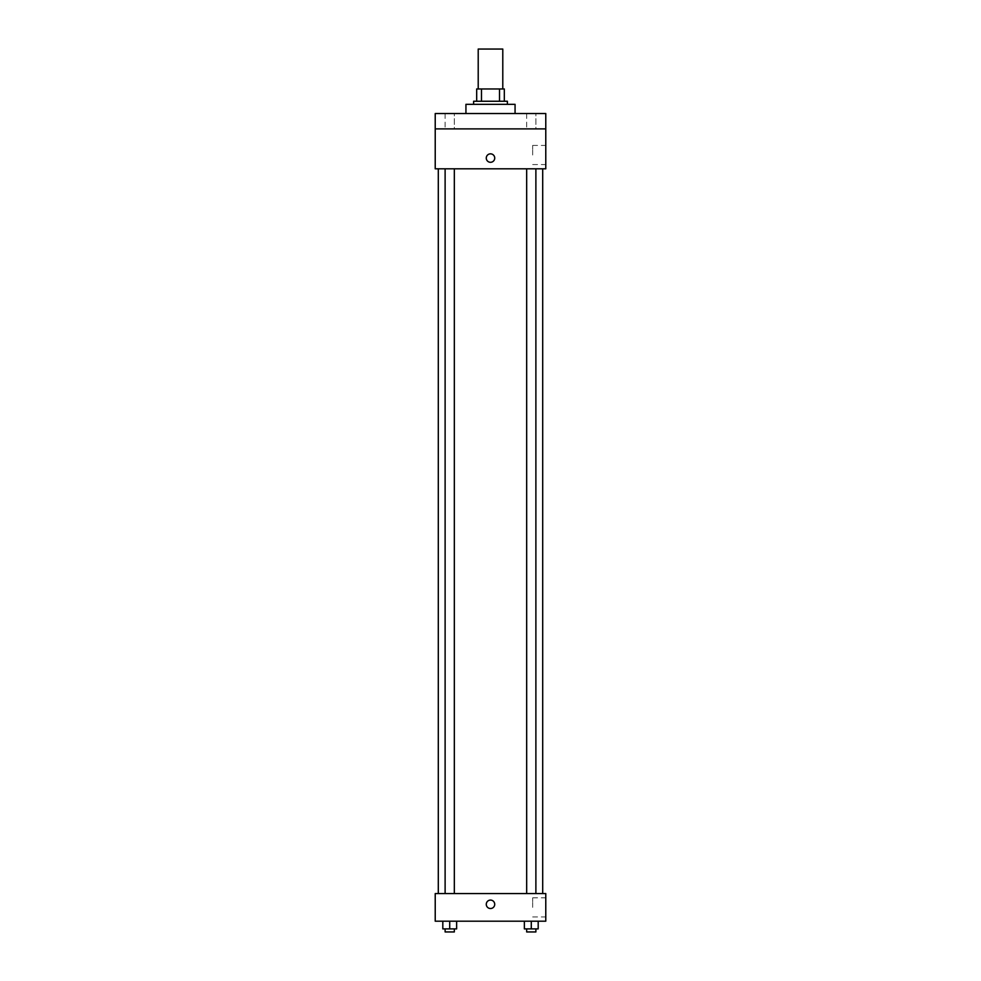 <?xml version="1.0" encoding="UTF-8"?>
<svg xmlns="http://www.w3.org/2000/svg" width="981" height="981" viewBox="0 0 981 981"><rect width="100%" height="100%" fill="white"/><g stroke="black" fill="none" stroke-linecap="round" stroke-linejoin="round"><path stroke-width="0.74" stroke-dasharray="4.91 3.68" d="M478.213 49.05L502.787 49.05M490.5 88.977L478.213 88.977L490.5 88.977M499.513 101.251L499.513 88.977L504.32 88.977L504.32 101.251L481.487 101.251L504.32 101.251M499.513 88.977L476.68 88.977M481.487 101.251L476.68 101.251L481.487 101.251L481.487 88.977M507.385 101.251L473.615 101.251M473.615 104.329L507.385 104.329L473.615 104.329M465.938 104.329L515.062 104.329M490.5 113.538L465.938 113.538L490.5 113.538M535.884 113.538L526.674 113.538L535.884 113.538L526.674 113.538L535.884 113.538L535.884 128.891L526.674 128.891L535.884 128.891L526.674 128.891L535.884 128.891L535.884 113.538M454.326 113.538L445.116 113.538L454.326 113.538L445.116 113.538L454.326 113.538L454.326 128.891L445.116 128.891L454.326 128.891L445.116 128.891L454.326 128.891L454.326 113.538M545.779 113.538L435.221 113.538L435.221 128.891L545.779 128.891L545.779 113.538M545.779 128.891L545.779 168.818L435.221 168.818L435.221 128.891L545.779 128.891L435.221 128.891M435.221 158.064L435.221 162.294L435.221 158.064M545.779 154.998L545.779 145.433L545.779 154.998M490.5 168.818L438.299 168.818L490.5 168.818M531.285 168.818L526.674 168.818L531.285 168.818M449.715 168.818L454.326 168.818L449.715 168.818M490.5 153.845A4.218 4.218 0 0 0 486.846 160.185A4.218 4.218 0 0 0 494.154 160.185A4.218 4.218 0 0 0 490.5 153.845A4.218 4.218 0 0 0 486.846 160.185A4.218 4.218 0 0 0 494.154 160.185A4.218 4.218 0 0 0 490.5 153.845M490.5 162.294A4.218 4.218 0 0 1 486.846 155.954A4.218 4.218 0 0 1 494.154 155.954A4.218 4.218 0 0 1 490.5 162.294M532.658 154.998L532.658 145.433L532.658 154.998M490.5 893.568L438.299 893.568L490.5 893.568M531.285 893.568L526.674 893.568L531.285 893.568M449.715 893.568L454.326 893.568L449.715 893.568M545.779 893.568L435.221 893.568L435.221 921.196L545.779 921.196L545.779 893.568M435.221 904.31L435.221 900.092L435.221 904.31M538.189 928.884L531.285 928.884L538.189 928.884L538.189 921.196L524.369 921.196L538.189 921.196L524.369 921.196L538.189 921.196L524.369 921.196L538.189 921.196L524.369 921.196L538.189 921.196L538.189 928.884L524.369 928.884L524.369 921.196L524.369 928.884L535.884 928.884L531.285 928.884L531.285 921.196L531.285 928.884L524.369 928.884L524.369 921.196M456.631 928.884L449.715 928.884L456.631 928.884L456.631 921.196L442.811 921.196L456.631 921.196L442.811 921.196L456.631 921.196L442.811 921.196L456.631 921.196L442.811 921.196L456.631 921.196L456.631 928.884L442.811 928.884L442.811 921.196L442.811 928.884L454.326 928.884L449.715 928.884L449.715 921.196L449.715 928.884L442.811 928.884L442.811 921.196M545.779 907.388L545.779 897.823L545.779 907.388M490.5 900.092A4.218 4.218 0 0 0 486.846 906.419A4.218 4.218 0 0 0 494.154 906.419A4.218 4.218 0 0 0 490.5 900.092A4.218 4.218 0 0 0 486.846 906.419A4.218 4.218 0 0 0 494.154 906.419A4.218 4.218 0 0 0 490.5 900.092M490.5 908.529A4.218 4.218 0 0 1 486.846 902.201A4.218 4.218 0 0 1 494.154 902.201A4.218 4.218 0 0 1 490.5 908.529M532.658 907.388L532.658 897.823L532.658 907.388M526.674 928.884L526.674 931.95L535.884 931.95L526.674 931.95L535.884 931.95L535.884 928.884L526.674 928.884L535.884 928.884M531.285 928.884L531.285 921.196M445.116 928.884L445.116 931.95L454.326 931.95L445.116 931.95L454.326 931.95L454.326 928.884L445.116 928.884L454.326 928.884M449.715 928.884L449.715 921.196M445.116 113.538L445.116 128.891L445.116 113.538M526.674 113.538L526.674 128.891L526.674 113.538M532.658 164.563L545.779 164.563M532.658 145.433L545.779 145.433M454.326 893.568L454.326 168.818M445.116 893.568L445.116 168.818M535.884 893.568L535.884 168.818M526.674 893.568L526.674 168.818M532.658 916.941L545.779 916.941M532.658 897.823L545.779 897.823"/><path stroke-width="1.47" d="M502.787 88.977L502.787 49.05L478.213 49.05L478.213 88.977M481.487 101.251L481.487 88.977L476.68 88.977L476.68 101.251L476.68 88.977M481.487 88.977L504.32 88.977L504.32 101.251M499.513 101.251L499.513 88.977M473.615 104.329L473.615 101.251L507.385 101.251L507.385 104.329M515.062 113.538L515.062 104.329L465.938 104.329L465.938 113.538M435.221 113.538L545.779 113.538L545.779 128.891L435.221 128.891L435.221 113.538M545.779 128.891L545.779 168.818L435.221 168.818L435.221 128.891M490.5 162.294A4.218 4.218 0 0 1 486.846 155.954A4.218 4.218 0 0 1 494.154 155.954A4.218 4.218 0 0 1 490.5 162.294M435.221 893.568L545.779 893.568L545.779 921.196L435.221 921.196L435.221 893.568M490.5 908.529A4.218 4.218 0 0 1 486.846 902.201A4.218 4.218 0 0 1 494.154 902.201A4.218 4.218 0 0 1 490.5 908.529M524.369 921.196L524.369 928.884L538.189 928.884L538.189 921.196L538.189 928.884M531.285 928.884L531.285 921.196M535.884 928.884L535.884 931.95L526.674 931.95L526.674 928.884M442.811 921.196L442.811 928.884L456.631 928.884L456.631 921.196L456.631 928.884M449.715 928.884L449.715 921.196M454.326 928.884L454.326 931.95L445.116 931.95L445.116 928.884M542.701 893.568L542.701 168.818M438.299 893.568L438.299 168.818M526.674 168.818L526.674 893.568M535.884 168.818L535.884 893.568M454.326 893.568L454.326 168.818M445.116 893.568L445.116 168.818"/></g></svg>
